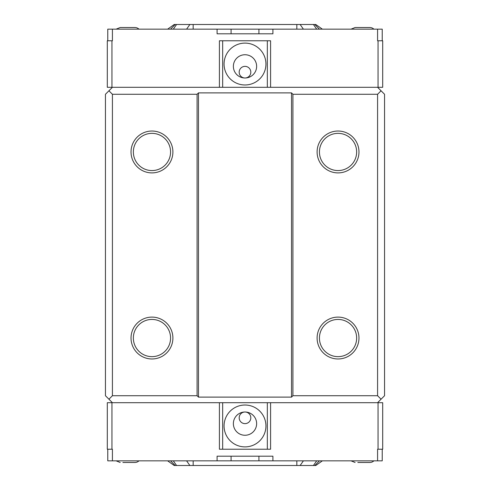 <?xml version="1.0" encoding="UTF-8"?>
<svg xmlns="http://www.w3.org/2000/svg" width="490" height="490" viewBox="0 0 490 490"><rect width="100%" height="100%" fill="white"/><g stroke="black" fill="none" stroke-linecap="round" stroke-linejoin="round"><path stroke-width="0.73" d="M250.813 417.817A5.813 5.813 0 0 1 245 423.636A5.813 5.813 0 0 1 239.187 417.817A5.813 5.813 0 0 1 245 412.004A5.813 5.813 0 0 1 250.813 417.817M250.813 72.183A5.813 5.813 0 0 1 245 77.996A5.813 5.813 0 0 1 239.187 72.183A5.813 5.813 0 0 1 245 66.364A5.813 5.813 0 0 1 250.813 72.183M256.631 423.636A11.631 11.631 0 0 1 239.187 433.705A11.631 11.631 0 0 1 239.187 413.56A11.631 11.631 0 0 1 256.631 423.636M256.631 66.364A11.631 11.631 0 0 1 239.187 76.44A11.631 11.631 0 0 1 239.187 56.295A11.631 11.631 0 0 1 256.631 66.364M224.065 425.957A20.935 20.935 0 0 1 255.468 407.827A20.935 20.935 0 0 1 255.468 444.087A20.935 20.935 0 0 1 224.065 425.957M224.065 64.043A20.935 20.935 0 0 1 255.468 45.913A20.935 20.935 0 0 1 255.468 82.173A20.935 20.935 0 0 1 224.065 64.043M258.922 33.804L258.922 29.149L377.582 29.149L377.582 40.78L382.696 40.78L382.696 87.3L377.582 87.3L381.067 90.791L377.582 94.276L292.916 94.276L291.519 92.886L198.481 92.886L197.084 94.276L112.418 94.276L108.933 90.791L112.418 87.3L107.304 87.3L107.304 40.78L112.418 40.78L112.418 29.149L231.078 29.149L231.078 33.804M272.912 29.149L272.912 33.804L217.088 33.804L217.088 29.149M382.696 402.7L382.696 449.22L382.696 402.7L107.304 402.7L107.304 449.22L112.418 449.22L112.418 460.851L107.769 460.851L107.769 449.22M217.088 460.851L217.088 456.196L272.912 456.196L272.912 460.851L112.418 460.851M382.231 449.22L382.231 460.851L272.912 460.851M382.696 449.22L377.582 449.22L377.582 460.851M267.332 87.3L270.584 87.3L270.584 40.78L267.332 40.78L267.332 87.3L222.668 87.3L222.668 40.78L267.332 40.78M222.668 87.3L219.416 87.3L219.416 40.78L222.668 40.78M112.418 87.3L219.416 87.3M219.416 402.7L219.416 449.22L222.668 449.22L222.668 402.7M267.332 402.7L267.332 449.22L222.668 449.22M270.584 402.7L270.584 449.22L267.332 449.22M258.922 29.149L231.078 29.149M319.431 29.149L314.776 24.5L315.787 24.5L322.365 29.149M377.582 29.149L382.231 29.149L382.231 40.78M258.922 460.851L258.922 456.196M231.078 460.851L231.078 456.196M322.365 460.851L315.787 465.5L314.776 465.5L319.431 460.851M167.635 460.851L174.213 465.5L176.584 465.5L173.295 460.851M314.776 24.5L174.213 24.5L167.635 29.149M175.224 24.5L170.569 29.149M107.769 40.78L107.769 29.149L112.418 29.149M186.592 460.851L189.881 465.5L300.119 465.5L303.408 460.851M189.881 465.5L176.584 465.5M316.705 460.851L313.416 465.5L314.776 465.5M313.416 465.5L300.119 465.5M170.569 460.851L175.224 465.5M116.118 29.149L120.191 27.526L134.891 27.526A5.911 5.911 0 0 1 138.964 29.149M138.964 460.851A5.911 5.911 0 0 1 134.891 462.474L132.19 462.474M122.886 462.474L134.891 462.474M351.036 29.149L355.109 27.526L369.809 27.526A5.911 5.911 0 0 1 373.882 29.149M373.882 460.851A5.911 5.911 0 0 1 369.809 462.474L367.114 462.474M357.81 462.474L369.809 462.474M382.696 87.3L382.696 40.78M270.584 87.3L377.582 87.3M133.353 151.961A18.608 18.608 0 0 0 161.265 168.076A18.608 18.608 0 0 0 161.265 135.846A18.608 18.608 0 0 0 133.353 151.961M131.026 151.961A20.935 20.935 0 0 1 162.429 133.831A20.935 20.935 0 0 1 162.429 170.091A20.935 20.935 0 0 1 131.026 151.961M133.353 338.039A18.608 18.608 0 0 0 161.265 354.154A18.608 18.608 0 0 0 161.265 321.924A18.608 18.608 0 0 0 133.353 338.039M131.026 338.039A20.935 20.935 0 0 1 162.429 319.909A20.935 20.935 0 0 1 162.429 356.169A20.935 20.935 0 0 1 131.026 338.039M319.431 151.961A18.608 18.608 0 0 0 347.343 168.076A18.608 18.608 0 0 0 347.343 135.846A18.608 18.608 0 0 0 319.431 151.961M317.104 151.961A20.935 20.935 0 0 1 348.506 133.831A20.935 20.935 0 0 1 348.506 170.091A20.935 20.935 0 0 1 317.104 151.961M319.431 338.039A18.608 18.608 0 0 0 347.343 354.154A18.608 18.608 0 0 0 347.343 321.924A18.608 18.608 0 0 0 319.431 338.039M317.104 338.039A20.935 20.935 0 0 1 348.506 319.909A20.935 20.935 0 0 1 348.506 356.169A20.935 20.935 0 0 1 317.104 338.039M112.418 402.7L108.933 399.209L112.418 395.724L197.084 395.724L198.481 397.114L291.519 397.114L292.916 395.724L377.582 395.724L381.067 399.209L377.582 402.7M381.067 399.209L384.558 395.724L384.558 94.276L381.067 90.791M198.481 92.886L198.481 397.114M291.519 92.886L291.519 397.114M197.084 94.276L197.084 395.724M377.582 94.276L377.582 395.724M112.418 94.276L112.418 395.724M108.933 90.791L105.442 94.276L105.442 395.724L108.933 399.209M292.916 94.276L292.916 395.724M378.047 87.3L378.047 40.78M111.953 87.3L111.953 40.78M111.953 402.7L111.953 449.22M378.047 402.7L378.047 449.22M189.881 24.5L186.592 29.149M193.17 24.5L193.17 29.149M173.295 29.149L176.584 24.5M313.416 24.5L316.705 29.149M303.408 29.149L300.119 24.5M296.83 24.5L296.83 29.149M193.17 460.851L193.17 465.5M296.83 460.851L296.83 465.5M116.118 460.851L120.191 462.474M351.036 460.851L355.109 462.474"/></g></svg>
